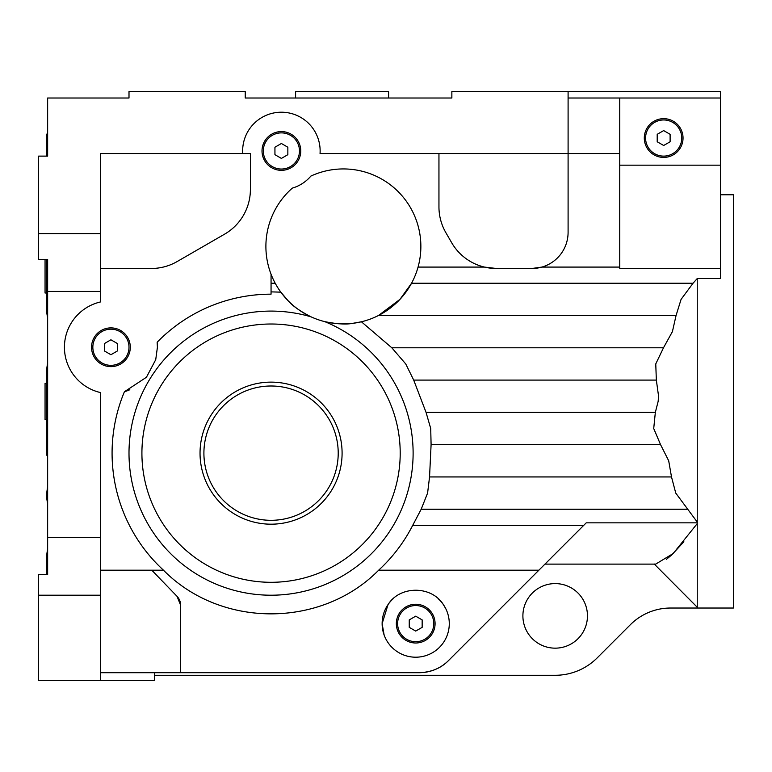 <?xml version="1.0" encoding="UTF-8"?>
<svg xmlns="http://www.w3.org/2000/svg" width="772" height="772" viewBox="0 0 772 772"><rect width="100%" height="100%" fill="white"/><g stroke="black" fill="none" stroke-linecap="round" stroke-linejoin="round"><path stroke-width="1.16" d="M46.349 293.013L45.056 293.013L45.056 259.44M683.037 138.043A19.368 19.368 0 0 1 663.659 157.411A19.368 19.368 0 0 1 644.292 138.043A19.368 19.368 0 0 1 663.659 118.666A19.368 19.368 0 0 1 683.037 138.043M154.574 672.702L154.574 680.45L38.6 680.45L38.6 574.551L47.642 574.551L47.642 259.44L38.6 259.44L38.6 156.118L47.642 156.118L47.642 98.005L129.001 98.005L129.001 91.55L245.235 91.55L245.235 98.005L451.861 98.005L451.861 91.55L568.096 91.55L568.096 153.541L619.752 153.541L619.752 267.083L541.876 267.083A36.159 36.159 0 0 0 568.096 232.314L568.096 153.541L320.052 153.541A38.745 38.745 0 0 0 281.394 112.21A38.745 38.745 0 0 0 242.736 153.541L250.398 153.541L250.398 189.439A51.656 51.656 0 0 1 224.565 234.177L177.145 261.554A51.656 51.656 0 0 1 151.322 268.482L100.592 268.482M300.762 150.955A19.368 19.368 0 0 1 281.394 170.332A19.368 19.368 0 0 1 262.017 150.955A19.368 19.368 0 0 1 281.394 131.587A19.368 19.368 0 0 1 300.762 150.955M129.812 389.735A46.494 46.494 0 0 1 124.417 391.742L146.439 377.257L155.732 359.646L157.411 347.255A46.494 46.494 0 0 1 157.411 347.998M242.736 153.541L100.592 153.541L100.592 301.929A46.494 46.494 0 0 0 100.592 392.591L100.592 680.45M130.294 347.255A19.368 19.368 0 0 1 110.917 366.632A19.368 19.368 0 0 1 91.55 347.255A19.368 19.368 0 0 1 110.917 327.888A19.368 19.368 0 0 1 130.294 347.255M435.08 623.631A19.368 19.368 0 0 1 415.703 642.999A19.368 19.368 0 0 1 396.335 623.631A19.368 19.368 0 0 1 415.703 604.254A19.368 19.368 0 0 1 435.08 623.631M445.791 608.712L443.389 604.63A33.582 33.582 0 0 1 449.285 623.631L449.236 621.991M449.285 623.631A33.582 33.582 0 0 1 415.703 657.204A33.582 33.582 0 0 1 382.13 623.631L384.138 635.076M587.463 615.882A32.289 32.289 0 0 1 555.184 648.162A32.289 32.289 0 0 1 522.895 615.882A32.289 32.289 0 0 1 555.184 583.593A32.289 32.289 0 0 1 587.463 615.882M271.059 291.874L280.834 292.154L288.149 300.771C292.395 305.799 300.028 311.155 311.058 316.838A77.489 77.489 0 0 1 292.337 188.117A38.745 38.745 0 0 0 310.894 176.074A77.489 77.489 0 0 1 420.865 246.422A77.489 77.489 0 0 1 324.761 321.635C336.92 324.066 346.232 324.636 352.688 323.343L361.412 321.779L391.829 347.796L405.734 363.94L413.695 380.085L426.048 412.373L430.718 428.518L431.094 444.662L429.55 476.942L427.591 493.086L421.194 509.231L412.692 525.375A158.984 158.984 0 0 1 378.656 570.199C321.644 628.118 221.188 628.678 163.471 570.199L100.592 570.199M676.06 315.516L378.463 315.516L399.954 299.372L411.572 283.227L693.044 283.227L681.078 299.372L676.06 315.516L672.402 331.651L663.486 347.796L655.756 363.94L656.345 380.085L658.574 396.229L658.149 401.392L655.341 412.373L653.72 428.518L660.571 444.662L668.697 460.797L671.505 476.942L675.751 493.086L697.241 522.055L697.241 608.027L670.578 608.027A56.819 56.819 0 0 0 630.406 624.673L597.19 657.889A59.405 59.405 0 0 1 555.184 675.288L154.574 675.288M619.752 267.083L619.752 268.318L720.488 268.318L720.488 278.547L697.241 278.547L697.241 522.055M720.488 194.766L733.4 194.766L733.4 608.027L697.241 608.027M400.205 453.154A129.146 129.146 0 0 0 271.059 324.008A129.146 129.146 0 0 0 141.913 453.154A129.146 129.146 0 0 0 271.059 582.3A129.146 129.146 0 0 0 400.205 453.154M413.117 453.154A142.058 142.058 0 0 0 324.761 321.635A77.489 77.489 0 0 1 311.058 316.838A142.058 142.058 0 0 0 129.001 453.154A142.058 142.058 0 0 0 271.059 595.212A142.058 142.058 0 0 0 413.117 453.154M271.059 274.243L271.059 294.171A158.984 158.984 0 0 0 157.141 342.257A46.494 46.494 0 0 1 157.411 347.255L157.141 342.257M124.417 391.742A158.984 158.984 0 0 0 163.471 570.199M544.955 564.12L655.679 564.12L673.165 553.543L697.241 523.609M683.876 541.761L671.891 554.75M671.572 555.039L666.448 559.314M271.059 283.227L275.199 283.227L275.807 284.347M645.585 138.043A18.084 18.084 0 0 0 663.659 156.118A18.084 18.084 0 0 0 681.744 138.043A18.084 18.084 0 0 0 663.659 119.959A18.084 18.084 0 0 0 645.585 138.043M263.31 150.955A18.084 18.084 0 0 0 281.394 169.039A18.084 18.084 0 0 0 299.468 150.955A18.084 18.084 0 0 0 281.394 132.88A18.084 18.084 0 0 0 263.31 150.955M92.843 347.255A18.084 18.084 0 0 0 110.917 365.339A18.084 18.084 0 0 0 129.001 347.255A18.084 18.084 0 0 0 110.917 329.181A18.084 18.084 0 0 0 92.843 347.255M397.619 623.631A18.084 18.084 0 0 0 415.703 641.706A18.084 18.084 0 0 0 433.787 623.631A18.084 18.084 0 0 0 415.703 605.547A18.084 18.084 0 0 0 397.619 623.631M46.349 419.582L45.056 419.582L45.056 383.414L46.349 383.414M271.059 386A67.154 67.154 0 0 1 338.213 453.154A67.154 67.154 0 0 1 271.059 520.309A67.154 67.154 0 0 1 203.905 453.154A67.154 67.154 0 0 1 271.059 386M271.059 382.13A71.034 71.034 0 0 1 342.092 453.154A71.034 71.034 0 0 1 271.059 524.188A71.034 71.034 0 0 1 200.035 453.154A71.034 71.034 0 0 1 271.059 382.13M47.642 136.046L46.349 136.046L46.349 156.118M47.642 143.495L46.349 143.495M47.642 425.324L46.349 425.324L46.349 455.152L47.642 455.152M47.642 432.783L46.349 432.783M47.642 447.692L46.349 447.692M47.642 280.69L46.349 280.69L46.349 310.508L47.642 310.508M47.642 288.139L46.349 288.139M47.642 303.058L46.349 303.058M46.388 136.046A6.456 6.456 0 0 1 47.642 132.88M46.349 574.551L46.349 557.76L47.642 548.188M46.349 566.802L47.642 566.802M47.353 425.324L47.642 424.204A36.159 36.159 0 0 0 47.353 425.324M47.642 318.315L46.397 310.508M46.349 259.44L46.349 280.69M47.642 362.213L46.349 371.795L47.642 380.307A51.656 51.656 0 0 1 46.59 374.381L46.349 425.324M47.642 504.29L46.349 495.769L47.642 486.196M409.247 627.356L409.247 619.897L415.703 616.172L422.159 619.897L422.159 627.356L415.703 631.081L409.247 627.356M104.461 350.98L104.461 343.53L110.917 339.796L117.383 343.53L117.383 350.98L110.917 354.715L104.461 350.98M274.938 154.68L274.938 147.23L281.394 143.495L287.85 147.23L287.85 154.68L281.394 158.414L274.938 154.68M657.204 141.768L657.204 134.318L663.659 130.584L670.115 134.318L670.115 141.768L663.659 145.493L657.204 141.768M438.95 153.541L438.95 206.857A51.656 51.656 0 0 0 445.869 232.681L451.63 242.649A51.656 51.656 0 0 0 484.44 267.083L418.067 267.083M438.062 598.57A33.582 33.582 0 0 1 443.389 604.63C431.471 585.417 399.896 585.466 388.017 604.63L382.13 623.631A33.582 33.582 0 0 1 393.324 598.589M100.592 570.682L152.248 570.682L177.039 596.341L180.658 605.316L180.658 672.702L100.592 672.702M697.241 522.847L586.228 522.847L448.474 660.6C441.024 668.214 431.278 672.248 419.244 672.702L180.658 672.702M568.096 98.005L720.488 98.005L720.488 91.55L568.096 91.55M38.6 233.607L100.592 233.607M38.6 595.212L100.592 595.212M531.937 268.482A36.159 36.159 0 0 0 541.876 267.083L531.937 268.482L496.357 268.482L484.44 267.083A51.656 51.656 0 0 0 496.357 268.482M697.241 278.547L693.044 283.227M720.488 268.318L720.488 98.005M419.244 672.702A41.331 41.331 0 0 0 448.474 660.6M295.599 98.005L295.599 91.55L388.586 91.55L388.586 98.005M619.752 153.541L619.752 98.005M177.039 596.341A12.912 12.912 0 0 1 180.658 605.316M654.154 563.936L697.241 607.236M619.752 165.16L720.488 165.16M47.642 291.449L100.592 291.449M47.642 537.38L100.592 537.38M687.186 509.231L421.194 509.231M660.571 444.662L431.094 444.662M656.345 380.085L413.695 380.085M671.505 476.942L429.55 476.942M655.341 412.373L426.048 412.373M663.486 347.796L391.829 347.796M538.875 570.199L378.656 570.199M583.7 525.375L412.692 525.375"/></g></svg>
